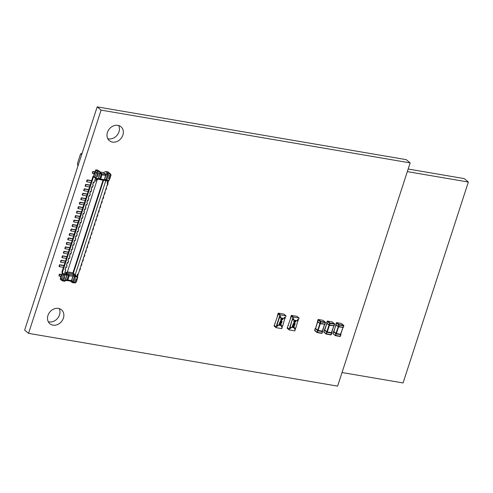 <?xml version="1.0" encoding="UTF-8"?>
<svg xmlns="http://www.w3.org/2000/svg" width="493" height="493" viewBox="0 0 493 493"><rect width="100%" height="100%" fill="white"/><g stroke="black" fill="none" stroke-linecap="round" stroke-linejoin="round"><path stroke-width="0.74" d="M42.786 274.299L24.65 330.107L28.551 333.348L337.619 386.124L410.151 162.893L406.25 159.652L97.183 106.876L42.786 274.299M410.151 162.893L101.083 110.112L28.551 333.348M101.083 110.112L97.183 106.876M112.441 142.095A9.071 7.531 -50.3 0 1 109.372 140.702A9.071 7.531 -50.3 0 1 109.366 128.913A9.071 7.531 -50.3 0 1 120.951 126.744A9.071 7.531 -50.3 0 1 122.091 136.863A9.071 7.531 -50.3 0 1 112.441 142.095M118.665 125.53A9.071 7.531 -50.3 0 1 117.346 134.922A9.071 7.531 -50.3 0 1 108.54 138.853A9.071 7.531 -50.3 0 1 107.757 138.675M52.967 325.146A9.071 7.531 -50.3 0 1 49.892 323.753A9.071 7.531 -50.3 0 1 49.892 311.964A9.071 7.531 -50.3 0 1 61.477 309.795A9.071 7.531 -50.3 0 1 62.617 319.914A9.071 7.531 -50.3 0 1 52.967 325.146M59.185 308.581A9.071 7.531 -50.3 0 1 57.866 317.973A9.071 7.531 -50.3 0 1 49.06 321.904A9.071 7.531 -50.3 0 1 48.283 321.726M317.566 321.288L320.019 323.661M318.084 319.723L320.327 321.707L319.821 323.272L325.01 324.209L325.454 322.675M324.61 324.209L320.277 323.735L318.121 330.384L322.237 331.086L324.616 324.456A0.364 0.364 0 0 0 325.01 324.209L325.405 322.256L322.995 320.302L318.466 319.532L320.746 321.424L325.281 322.2L325.325 322.662L320.795 321.892L320.056 323.679L320.487 323.507M322.564 331.555L322.12 333.089L322.632 331.53A0.364 0.364 0 0 0 322.533 331.154L322.44 331.542L317.911 330.772L315.2 328.609M319.766 323.513L317.738 321.83L315.582 328.48L317.652 330.205L319.92 323.618A0.364 0.364 0 0 0 320.056 323.679M318.121 330.785L318.121 330.384L317.344 330.483M324.523 324.449L322.243 331.493M322.533 331.154L324.579 324.456M315.267 328.763L315.606 328.393M317.646 321.726L318.416 319.507A0.364 0.364 0 0 0 318.01 319.754L317.504 321.319A0.364 0.364 0 0 0 317.597 321.695M323.198 320.468L323.118 320.358A0.364 0.364 0 0 0 322.952 320.284L325.405 322.256A0.364 0.364 0 0 1 325.516 322.644L324.462 324.449M315.428 328.418L314.651 330.255L316.937 332.153L317.856 330.31L317.4 332.331L321.935 333.108L322.416 331.086M335.881 324.419L338.334 326.791M336.405 322.853L338.648 324.838L338.136 326.397L343.325 327.34L343.769 325.799M342.925 327.34L338.599 326.865L336.436 333.514L340.558 334.217L342.937 327.586A0.364 0.364 0 0 0 343.325 327.34L343.72 325.386L341.316 323.433L336.781 322.656L339.067 324.554L343.596 325.325L343.646 325.793L339.11 325.016L338.371 326.804L338.802 326.637M340.737 334.162L340.762 334.673L336.226 333.897L333.514 331.734M335.955 324.61L333.897 331.61L335.973 333.33L338.235 326.748A0.364 0.364 0 0 0 338.371 326.804L338.432 326.822M338.081 326.643L335.918 324.819L336.731 322.638A0.364 0.364 0 0 0 336.325 322.884L335.819 324.443A0.364 0.364 0 0 0 335.918 324.819L335.967 324.856M336.436 333.915L335.973 333.33L335.665 333.613M342.845 327.58L340.558 334.618M333.588 331.888L333.921 331.524M341.513 323.599L341.439 323.488A0.364 0.364 0 0 0 341.267 323.408L343.72 325.386A0.364 0.364 0 0 1 343.837 325.774L342.777 327.574M335.554 335.684L340.034 336.466A0.364 0.364 0 0 0 340.441 336.22L340.946 334.655A0.364 0.364 0 0 0 340.854 334.279L340.25 336.238L335.721 335.462L335.252 335.283L336.171 333.441L335.721 335.462L335.332 335.61A0.364 0.364 0 0 0 335.499 335.69L340.034 336.466L340.885 334.685M336.01 324.924L333.743 331.549M333.866 331.53L332.972 333.385L335.332 335.61L333.169 333.773M326.723 322.853L329.176 325.226M327.247 321.288L329.49 323.272L328.979 324.838L334.168 325.774L334.611 324.24M333.767 325.774L329.441 325.3L327.278 331.949L331.401 332.652L333.779 326.021A0.364 0.364 0 0 0 334.168 325.774L334.562 323.821L332.153 321.867L327.623 321.097L329.903 322.989L334.439 323.765L334.488 324.228L329.953 323.451L329.213 325.244L329.644 325.072M331.579 332.596L331.598 333.108L327.069 332.337L324.357 330.174M328.923 325.078L326.896 323.396L324.739 330.045L326.816 331.771L328.973 325.121M327.278 332.35L327.278 331.949L326.502 332.048M333.687 326.015L331.401 333.052M331.727 333.12L331.284 334.655L331.789 333.089A0.364 0.364 0 0 0 331.69 332.713L333.736 326.021M324.431 330.328L324.764 329.959M326.804 323.291L327.574 321.072A0.364 0.364 0 0 0 327.167 321.319L326.662 322.878A0.364 0.364 0 0 0 326.754 323.254L326.896 323.396M332.356 322.034L332.276 321.923A0.364 0.364 0 0 0 332.109 321.849L334.562 323.821A0.364 0.364 0 0 1 334.673 324.209L333.779 326.021M326.853 323.359L323.809 331.82L326.095 333.718L327.013 331.875L326.557 333.897L331.093 334.673L331.573 332.652M61.933 274.601L62.235 273.085L61.896 272.093L93.085 176.106L93.676 176.204M97.861 179.292L96.874 178.417L95.642 181.208L96.566 178.374L96.166 177.597L97.472 173.567A0.844 0.703 -50.3 0 1 97.873 173.049L99.814 173.382L98.101 179.329A0.968 0.487 -80.3 0 1 98.052 179.323L97.195 179.692L66.728 273.917A0.604 0.561 -34.8 0 1 66.728 273.917A0.604 0.561 -34.8 0 1 66.647 273.707M96.566 178.374L95.642 181.208M98.218 171.589L96.197 169.906L98.15 170.245L100.178 171.921L97.478 171.767A1.812 1.504 129.7 0 0 96.234 173.086L94.853 177.326L96.166 177.597M96.474 178.367L95.371 178.275L94.97 177.498M66.087 272.179L66 272.142A1.448 0.351 18 0 0 66.395 272.228L65.162 275.014L64.33 275.575L63.018 279.605A0.844 0.703 129.7 0 0 63.055 280.203L65.002 280.535L67.233 274.33A0.968 0.487 99.7 0 0 67.097 274.139L66.888 273.966A2.058 0.493 -162 0 1 67.048 274.126L65.47 275.076L66.666 273.436M66 272.142L65.162 275.014M65.076 280.961L65.002 280.535L64.632 281.306L62.081 280.702A1.812 1.504 -50.3 0 1 61.779 279.118L63.159 274.878L64.33 275.575M63.35 274.829L64.182 274.262L65.088 274.952M101.472 173.961L99.641 179.594A0.968 0.487 99.7 0 1 99.592 179.588L104.128 180.364A0.968 0.487 99.7 0 0 104.177 180.364L105.57 175.422L102.063 174.824L101.404 173.265L101.854 173.727L105.564 174.356L103.382 172.55L105.773 171.546L107.733 171.878A1.812 1.504 -50.3 0 1 108.127 172.008L109.218 172.914A1.812 1.504 -50.3 0 1 109.44 173.061L110.561 173.998A1.812 1.504 -50.3 0 1 110.863 175.582L109.483 179.822L108.7 180.432M105.773 171.546L107.801 173.222L110.561 173.998L110.42 175.194L108.472 174.861L106.765 180.105L105.724 180.629L107.801 173.222M100.202 172.008L103.382 172.55M105.564 174.356L105.705 173.844L107.591 173.049L107.653 174.275L105.89 179.717A0.968 0.487 99.7 0 1 105.311 180.327A0.968 0.487 99.7 0 1 105.182 180.265M105.243 180.315L105.545 180.567A0.968 0.487 -80.3 0 0 105.675 180.623A0.968 0.487 -80.3 0 0 105.724 180.629M105.594 180.574L108.004 180.315L107.08 183.162L107.388 183.217L108.306 180.383L109.144 179.816L110.45 175.785A0.844 0.703 129.7 0 0 110.42 175.194M71.676 280.671L72.711 281.811L74.48 276.376A0.968 0.487 -80.3 0 0 74.357 275.137L74.511 275.267A2.058 0.493 18 0 0 74.77 275.445L76.594 276.974L77.518 274.126A1.448 0.351 18 0 0 77.857 274.17L76.945 276.98L77.37 276.844L78.837 272.346A1.448 0.351 18 0 0 78.843 272.333L79.712 269.653A1.448 0.351 18 0 0 79.712 269.64A1.448 0.351 18 0 1 79.706 269.665L80.285 267.878A1.448 0.351 18 0 0 80.291 267.865L81.16 265.185A1.448 0.351 18 0 0 81.166 265.172A1.448 0.351 18 0 1 81.154 265.203L82.614 260.723A1.448 0.351 18 0 0 82.614 260.723L84.063 256.255A1.448 0.351 18 0 0 84.063 256.255L85.511 251.794A1.448 0.351 18 0 0 85.511 251.794L86.965 247.326A1.448 0.351 18 0 0 86.965 247.326L88.413 242.864A1.448 0.351 18 0 0 88.413 242.864L89.868 238.402A1.448 0.351 18 0 0 89.868 238.384A1.448 0.351 18 0 1 89.862 238.415L90.441 236.628A1.448 0.351 18 0 0 90.447 236.615L91.316 233.935A1.448 0.351 18 0 0 91.322 233.922A1.448 0.351 18 0 1 91.31 233.947L91.889 232.16A1.448 0.351 18 0 0 91.895 232.148L92.764 229.473A1.448 0.351 18 0 0 92.77 229.455A1.448 0.351 18 0 1 92.758 229.485L93.343 227.698A1.448 0.351 18 0 0 93.35 227.686L94.218 225.005A1.448 0.351 18 0 0 94.218 224.993A1.448 0.351 18 0 1 94.212 225.018L94.792 223.23A1.448 0.351 18 0 0 94.798 223.218L95.667 220.544A1.448 0.351 18 0 0 95.667 220.544L96.24 218.769A1.448 0.351 18 0 0 96.246 218.756L97.121 216.076A1.448 0.351 18 0 0 97.121 216.076L98.569 211.614A1.448 0.351 18 0 0 98.569 211.614L100.017 207.146A1.448 0.351 18 0 0 100.017 207.146L101.472 202.685A1.448 0.351 18 0 0 101.472 202.685L102.92 198.217A1.448 0.351 18 0 0 102.926 198.204A1.448 0.351 18 0 0 102.92 198.217L104.374 193.755A1.448 0.351 18 0 0 104.374 193.737A1.448 0.351 18 0 1 104.368 193.767L104.947 191.98A1.448 0.351 18 0 0 104.954 191.968L105.822 189.287A1.448 0.351 18 0 1 105.816 189.3L106.396 187.519A1.448 0.351 18 0 0 106.402 187.5L107.271 184.826A1.448 0.351 18 0 1 107.264 184.838L108.731 180.339L108.324 180.389L107.388 183.217M106.007 174.738L105.57 175.422L105.933 174.035M106.007 174.972L107.653 174.275M77.857 274.17L76.908 277.017L77.309 277.793L76.002 281.823A0.844 0.703 -50.3 0 1 75.602 282.341L73.654 282.008L75.361 276.764L76.594 276.974L75.392 274.921A1.448 0.351 -162 0 1 75.207 274.798L72.946 272.839L67.245 271.865M106.765 180.105L108.004 180.315L105.853 181.165A1.448 0.351 -162 0 1 105.675 181.042L104.682 180.216M99.592 179.588A0.968 0.487 99.7 0 1 99.469 179.526L99.161 179.273M107.875 173.998L108.472 174.861M104.177 180.364L105.97 175.126M99.641 179.594L100.689 179.064L104.189 179.668M105.767 180.641A0.604 0.419 -58.4 0 1 105.853 181.165M94.169 174.793L93.787 175.976L93.423 176.358L93.085 176.106M96.197 169.906A1.812 1.504 129.7 0 0 95.765 169.9L93.83 174.51L94.317 174.916M94.736 171.718L95.229 172.131M100.184 171.983L101.404 173.265M95.765 169.9L96.85 170.8A1.812 1.504 129.7 0 0 95.192 172.223L93.818 176.463L95.371 178.275M94.04 176.895L93.504 176.722L62.315 272.715L64.182 274.262M93.504 176.722L94.286 177.369M95.543 178.084L94.083 182.583A1.448 0.351 -162 0 1 93.528 182.262L94.083 182.583M93.374 182.133L92.659 184.943A1.448 0.351 -162 0 0 93.208 185.263L92.629 187.05A1.448 0.351 -162 0 1 92.08 186.73L92.629 187.05M91.926 186.6L91.211 189.411A1.448 0.351 -162 0 0 91.76 189.731L91.18 191.512A1.448 0.351 -162 0 1 90.632 191.192L91.18 191.512M90.472 191.062L89.757 193.872A1.448 0.351 -162 0 0 90.311 194.193L89.726 195.98A1.448 0.351 -162 0 1 89.178 195.659L89.726 195.98M89.023 195.53L88.309 198.334A1.448 0.351 -162 0 0 88.857 198.661L88.278 200.441A1.448 0.351 -162 0 1 87.729 200.121L88.278 200.441M87.569 199.992L86.854 202.802A1.448 0.351 -162 0 0 87.409 203.122L86.83 204.909A1.448 0.351 -162 0 1 86.275 204.589L86.83 204.909M86.121 204.459L85.406 207.263A1.448 0.351 -162 0 0 85.955 207.59L85.375 209.371A1.448 0.351 -162 0 1 84.827 209.05L85.375 209.371M84.673 208.921L83.958 211.731A1.448 0.351 -162 0 0 84.506 212.052L83.927 213.839A1.448 0.351 -162 0 1 83.379 213.518L83.927 213.839M83.218 213.389L82.504 216.193A1.448 0.351 -162 0 0 83.058 216.513L82.473 218.3A1.448 0.351 -162 0 1 81.924 217.98L82.473 218.3M81.77 217.851L81.055 220.661A1.448 0.351 -162 0 0 81.604 220.981L81.025 222.768A1.448 0.351 -162 0 1 80.476 222.448L81.025 222.768M80.316 222.318L79.601 225.122A1.448 0.351 -162 0 0 80.156 225.443L79.576 227.23A1.448 0.351 -162 0 1 79.022 226.909L79.576 227.23M78.868 226.78L78.153 229.59A1.448 0.351 -162 0 0 78.701 229.911L78.122 231.698A1.448 0.351 -162 0 1 77.574 231.377L78.122 231.698M77.419 231.248L76.705 234.052A1.448 0.351 -162 0 0 77.253 234.372L76.674 236.159A1.448 0.351 -162 0 1 76.125 235.839L76.674 236.159M75.965 235.709L75.25 238.52A1.448 0.351 -162 0 0 75.805 238.84L75.219 240.627A1.448 0.351 -162 0 1 74.671 240.307L75.219 240.627M74.517 240.177L73.802 242.981A1.448 0.351 -162 0 0 74.351 243.302L73.771 245.089A1.448 0.351 -162 0 1 73.223 244.768L73.771 245.089M73.063 244.639L72.348 247.449A1.448 0.351 -162 0 0 72.902 247.769L72.323 249.557A1.448 0.351 -162 0 1 71.768 249.236L72.323 249.557M71.614 249.107L70.9 251.911A1.448 0.351 -162 0 0 71.448 252.231L70.869 254.018A1.448 0.351 -162 0 1 70.32 253.698L70.869 254.018M70.166 253.568L69.451 256.378A1.448 0.351 -162 0 0 70 256.699L69.421 258.486A1.448 0.351 -162 0 1 68.872 258.166L69.421 258.486M68.712 258.036L67.997 260.84A1.448 0.351 -162 0 0 68.552 261.161L67.966 262.948A1.448 0.351 -162 0 1 67.418 262.627L67.966 262.948M67.264 262.498L66.549 265.308A1.448 0.351 -162 0 0 67.097 265.628L66.518 267.416A1.448 0.351 -162 0 1 65.97 267.095L66.518 267.416M65.809 266.966L65.094 269.77A1.448 0.351 -162 0 0 65.649 270.09L64.189 274.589M99.105 179.224A0.968 0.487 -80.3 0 0 99.229 179.286A0.968 0.487 -80.3 0 0 99.808 178.676L101.231 174.294L101.17 173.074M101.231 174.294L100.196 173.154M94.853 177.326L93.818 176.463M100.252 172.698L99.814 173.382L100.178 171.921M92.795 171.428L92.253 173.105L92.561 173.363L94.108 173.628L94.656 171.952L92.795 171.428L94.342 171.693A1.935 0.468 -162 0 1 94.718 171.774M98.113 178.626L96.874 178.417L97.127 179.674M97.873 173.049L97.478 171.767M100.221 173.086L98.101 179.329M70.271 280.955L72.261 282.606L75.164 282.939A1.812 1.504 129.7 0 0 76.409 281.62L77.789 277.374L77.438 276.641M66.919 272.875L72.853 273.886L74.357 275.137L72.81 274.872L73.174 275.174A0.968 0.487 -80.3 0 1 73.309 275.371L71.405 280.566L67.905 279.969L66.549 280.535L70.893 281.065L72.052 282.434L72.711 281.811M105.65 180.623A0.604 0.499 -50.3 0 1 105.675 181.042L75.207 274.798A0.604 0.499 129.7 0 1 74.511 275.267L74.72 275.439A0.968 0.487 99.7 0 1 74.856 275.636L72.261 282.606M77.518 274.126L77.832 274.182M71.479 280.998L71.405 280.566L71.078 281.306M66.949 280.221L68.773 274.595A0.968 0.487 -80.3 0 0 68.644 274.404L68.28 274.102A0.968 0.487 99.7 0 1 68.404 275.334L67.073 275.106M73.291 273.288L72.853 273.886M77.771 277.288L77.309 277.793M75.602 282.341L75.164 282.939M72.699 282.267L73.654 282.008M75.361 276.764L74.856 275.636M68.773 274.595L69.279 275.729L72.785 276.326M73.309 275.371L71.633 280.807M74.72 275.439L74.77 275.445A0.604 0.419 121.6 0 0 75.392 274.921M60.941 279.728L60.263 279.161L60.805 277.485M60.953 277.602L60.466 277.195L61.372 274.41L61.785 274.478M61.859 274.817L61.372 274.41M66.549 280.535L65.218 280.8M62.679 280.973L62.081 280.702L63.055 280.203M61.348 280.067A1.812 1.504 -50.3 0 1 61.126 279.919A1.812 1.504 -50.3 0 1 60.744 278.255L62.118 274.016L63.098 273.356M66.315 280.338L66.98 279.716L68.404 275.334M66.98 279.716L65.347 280.4M63.159 274.878L62.118 274.016M59.745 274.379L59.431 274.12L58.889 275.79L59.197 276.049L59.745 274.379L61.286 274.638L60.75 276.32M59.197 276.049L60.744 276.314M59.431 274.12L60.978 274.379A1.935 0.468 -162 0 1 61.354 274.459M65.23 280.776L67.233 274.33M67.097 274.139L67.048 274.126A0.604 0.561 -34.8 0 1 66.734 273.917L66.684 273.874M92.561 173.363L93.109 171.687M87.427 180.142L87.113 179.883L86.571 181.56L86.879 181.818L87.427 180.142L91.544 180.845M87.113 179.883L91.439 180.623A1.935 0.468 -162 0 1 91.606 180.654M86.879 181.818L91.002 182.521M85.665 184.351L85.973 184.61L85.431 186.28L85.116 186.027L85.665 184.351L89.991 185.091A1.935 0.468 -162 0 1 90.157 185.121M85.973 184.61L90.096 185.313M85.431 186.28L89.553 186.989M84.211 188.813L84.525 189.072L83.983 190.748L83.668 190.489L84.211 188.813L88.537 189.552A1.935 0.468 -162 0 1 88.709 189.583M84.525 189.072L88.641 189.774M83.983 190.748L88.099 191.45M82.762 193.281L83.07 193.539L82.528 195.21L82.22 194.951L82.762 193.281L87.088 194.02A1.935 0.468 -162 0 1 87.255 194.051M83.07 193.539L87.193 194.242M82.528 195.21L86.651 195.918M81.308 197.742L81.622 198.001L81.08 199.677L80.766 199.418L81.308 197.742L85.64 198.482A1.935 0.468 -162 0 1 85.807 198.513M81.622 198.001L85.745 198.704M81.08 199.677L85.197 200.38M107.733 183.414L108.029 183.661L107.486 185.337L107.129 185.276M108.029 183.661L107.671 183.599M106.278 187.876L106.58 188.129L106.032 189.799L105.675 189.737M106.58 188.129L106.217 188.067M104.83 192.344L105.126 192.59L104.584 194.267L104.226 194.205M105.126 192.59L104.769 192.529M103.376 196.806L103.678 197.058L103.136 198.728L102.772 198.667M103.678 197.058L103.314 196.997M101.928 201.273L102.23 201.52L101.681 203.196L101.324 203.134M102.23 201.52L101.866 201.458M79.86 202.21L80.174 202.469L79.626 204.139L79.318 203.88L79.86 202.21L84.186 202.95A1.935 0.468 -162 0 1 84.352 202.98M80.174 202.469L84.291 203.171M79.626 204.139L83.748 204.848M100.48 205.735L100.775 205.988L100.233 207.658L99.876 207.596M100.775 205.988L100.418 205.926M78.412 206.672L78.72 206.931L78.177 208.607L77.863 208.348L78.412 206.672L82.738 207.411A1.935 0.468 -162 0 1 82.904 207.442M78.72 206.931L82.842 207.633M78.177 208.607L82.3 209.309M76.957 211.14L77.272 211.398L76.729 213.068L76.415 212.81L76.957 211.14L81.283 211.879A1.935 0.468 -162 0 1 81.456 211.91M77.272 211.398L81.388 212.101M76.729 213.068L80.846 213.777M99.025 210.203L99.327 210.449L98.779 212.126L98.421 212.064M99.327 210.449L98.964 210.388M97.577 214.665L97.873 214.917L97.331 216.587L96.973 216.526M97.873 214.917L97.515 214.856M75.509 215.601L75.817 215.86L75.275 217.536L74.967 217.277L75.509 215.601L79.835 216.341A1.935 0.468 -162 0 1 80.002 216.372M75.817 215.86L79.94 216.563M75.275 217.536L79.398 218.239M96.123 219.132L96.425 219.379L95.882 221.055L95.519 220.993M96.425 219.379L96.061 219.317M74.055 220.069L74.369 220.328L73.827 221.998L73.512 221.739L74.055 220.069L78.387 220.809A1.935 0.468 -162 0 1 78.553 220.839M74.369 220.328L78.492 221.03M73.827 221.998L77.943 222.707M94.674 223.594L94.976 223.847L94.428 225.517L94.071 225.455M94.976 223.847L94.613 223.785M72.607 224.531L72.921 224.79L72.372 226.466L72.064 226.207L72.607 224.531L76.933 225.27A1.935 0.468 -162 0 1 77.099 225.301M72.921 224.79L77.037 225.492M72.372 226.466L76.495 227.168M93.226 228.062L93.522 228.308L92.98 229.984L92.622 229.923M93.522 228.308L93.165 228.247M71.158 228.999L71.467 229.257L70.924 230.927L70.61 230.669L71.158 228.999L75.484 229.738A1.935 0.468 -162 0 1 75.651 229.769M71.467 229.257L75.589 229.96M70.924 230.927L75.047 231.636M91.772 232.523L92.074 232.776L91.525 234.446L91.168 234.385M92.074 232.776L91.71 232.714M69.704 233.46L70.018 233.719L69.476 235.395L69.162 235.136L69.704 233.46L74.03 234.2A1.935 0.468 -162 0 1 74.203 234.23M70.018 233.719L74.135 234.421M69.476 235.395L73.593 236.098M90.324 236.991L90.62 237.238L90.077 238.914L89.72 238.852M90.62 237.238L90.262 237.176M68.256 237.928L68.564 238.187L68.022 239.857L67.714 239.598L68.256 237.928L72.582 238.667A1.935 0.468 -162 0 1 72.748 238.698M68.564 238.187L72.687 238.889M68.022 239.857L72.144 240.559M88.869 241.453L89.171 241.706L88.629 243.376L88.265 243.314M89.171 241.706L88.808 241.644M66.802 242.39L67.116 242.648L66.573 244.325L66.259 244.066L66.802 242.39L71.134 243.129A1.935 0.468 -162 0 1 71.3 243.16M67.116 242.648L71.238 243.351M66.573 244.325L70.69 245.027M87.421 245.921L87.723 246.167L87.175 247.843L86.817 247.782M87.723 246.167L87.36 246.106M65.353 246.857L65.668 247.116L65.119 248.786L64.811 248.527L65.353 246.857L69.679 247.597A1.935 0.468 -162 0 1 69.846 247.628M65.668 247.116L69.784 247.819M65.119 248.786L69.242 249.489M85.973 250.382L86.269 250.635L85.727 252.305L85.369 252.243M86.269 250.635L85.911 250.573M63.905 251.319L64.213 251.578L63.671 253.254L63.357 252.995L63.905 251.319L68.231 252.059A1.935 0.468 -162 0 1 68.398 252.089M64.213 251.578L68.336 252.28M63.671 253.254L67.794 253.957M84.519 254.85L84.821 255.097L84.272 256.773L83.915 256.711M84.821 255.097L84.457 255.035M62.451 255.787L62.765 256.046L62.223 257.716L61.908 257.457L62.451 255.787L66.777 256.526A1.935 0.468 -162 0 1 66.949 256.557M62.765 256.046L66.882 256.748M62.223 257.716L66.339 258.418M83.07 259.312L83.366 259.564L82.824 261.235L82.467 261.173M83.366 259.564L83.009 259.503M61.003 260.249L61.311 260.507L60.768 262.184L60.46 261.925L61.003 260.249L65.329 260.988A1.935 0.468 -162 0 1 65.495 261.019M61.311 260.507L65.433 261.21M60.768 262.184L64.891 262.886M81.616 263.78L81.918 264.026L81.376 265.702L81.012 265.641M81.918 264.026L81.555 263.965M59.548 264.716L59.863 264.975L59.32 266.645L59.006 266.386L59.548 264.716L63.88 265.456A1.935 0.468 -162 0 1 64.047 265.487M59.863 264.975L63.985 265.678M59.32 266.645L63.437 267.348M80.168 268.241L80.47 268.494L79.921 270.164L79.564 270.102M80.47 268.494L80.106 268.432M290.864 327.26L290.55 328.215L289.52 328.036L289.157 329.158L287.604 327.863L289.157 329.158L292.965 317.437L291.412 316.142L290.685 318.373L290.426 318.158L291.332 315.372L296.996 316.34L299.072 318.059L298.53 319.735L297.501 319.556L297.137 320.672L293.532 320.056L293.896 318.94L292.867 318.768L293.409 317.091L291.332 315.372M295.498 328.055L294.906 330.895L289.237 329.928L287.16 328.202L291.412 316.142L292.965 317.437L292.867 318.768M297.193 320.512L297.908 320.635L298.216 319.68M293.409 317.091L299.072 318.059M293.581 318.891L293.532 320.056M288.066 325.417L288.38 325.466M295.19 329.004L294.469 328.886M289.237 329.928L289.779 328.252L290.808 328.43L291.172 327.315L294.777 327.931L294.42 329.047L295.449 329.219M293.002 326.674L293.495 327.204L294.068 326.791L293.828 325.996L294.142 326.144M293.501 327.451L292.54 326.224L291.992 327.223L292.485 325.707L293.551 327.247L294.124 326.834L293.883 326.039L294.333 326.884L293.501 327.451L292.528 326.255M291.992 327.223L292.485 325.707M292.916 325.417L292.694 324.684L294.019 324.123L294.703 324.394M294.001 321.96L293.859 321.294L295.184 320.733L295.843 320.98L296.028 321.664L294.691 322.249L294.001 321.96L293.81 321.251L295.134 320.69L295.818 320.955M297.908 320.635L295.812 328.104L290.143 327.136L292.244 319.667L293.273 319.846M298.166 320.851L292.503 319.883M293.187 323.531L293.68 323.371L294.019 322.311L295.301 323.895L293.187 323.531L293.729 323.414L294.075 322.354M290.143 327.136L292.244 319.667M295.122 320.931L294.068 321.337L294.759 322.046L295.812 321.633L295.122 320.931L295.812 321.633L295.646 321.109M294.068 321.337L294.709 322.003L295.763 321.59M294.019 321.294L294.216 321.83M294.155 322.786L293.939 323.451L294.832 323.599L294.155 322.786L294.783 323.556L293.951 323.414M292.743 324.727L294.068 324.166L294.728 324.412L294.913 325.097L293.575 325.682L292.941 325.435L292.694 324.684M294.007 324.369L292.953 324.77L293.643 325.485L294.697 325.066L294.007 324.369L294.697 325.066L294.531 324.542M292.953 324.77L293.588 325.442L294.648 325.023M292.904 324.727L293.101 325.269M293.766 326.193L294.068 326.791M293.052 326.717L293.495 327.204M277.781 325.029L277.467 325.978L276.437 325.805L276.074 326.921L274.521 325.626L276.074 326.921L279.882 315.2L278.323 313.905L277.602 316.142L277.343 315.927L278.249 313.135L283.913 314.103L285.989 315.828L285.447 317.498L284.418 317.326L284.054 318.441L280.449 317.825L280.813 316.709L279.777 316.531L280.326 314.861L278.249 313.135M282.415 325.818L281.817 328.658L276.154 327.691L274.077 325.972L278.323 313.905L279.882 315.2L279.777 316.531M284.104 318.281L284.825 318.398L285.133 317.449M280.326 314.861L285.989 315.828M280.499 316.654L280.449 317.825M274.983 323.18L275.297 323.235M282.107 326.773L281.386 326.649M276.154 327.691L276.696 326.021L277.725 326.193L278.089 325.078L281.694 325.694L281.33 326.81L282.366 326.988M279.919 324.443L280.412 324.973L280.985 324.56L280.745 323.759L281.059 323.913M280.412 325.22L279.457 323.987L278.902 324.992L279.395 323.476L280.462 325.016L281.041 324.604L280.794 323.802L281.244 324.647L280.412 325.22L279.445 324.018M278.902 324.992L279.395 323.476M279.833 323.18L279.611 322.453L280.936 321.886L281.62 322.157M280.948 319.747L280.727 319.014L282.051 318.453L282.736 318.725M284.825 318.398L282.723 325.873L277.06 324.905L279.42 317.646L279.155 317.43L280.19 317.609M285.083 318.614L279.42 317.646M280.104 321.3L280.591 321.134L280.936 320.074L282.218 321.658L280.104 321.3L280.646 321.177L280.992 320.117M277.06 324.905L279.155 317.43M280.776 319.057L282.101 318.496L282.76 318.743L282.945 319.427L281.608 320.012L280.973 319.766L280.727 319.014M282.039 318.7L280.985 319.1L281.676 319.815L282.729 319.396L282.039 318.7L282.729 319.396L282.563 318.879M280.985 319.1L281.62 319.772L282.68 319.359M280.936 319.057L281.133 319.6M281.072 320.549L280.856 321.214L281.749 321.368L281.072 320.549M280.868 321.183L281.7 321.325L281.065 320.561M279.66 322.496L280.985 321.929L281.645 322.175L281.83 322.866L280.492 323.451L279.858 323.205L279.611 322.453M280.924 322.132L279.87 322.533L280.56 323.248L281.614 322.835L280.924 322.132L281.614 322.835L281.448 322.311M279.87 322.533L280.505 323.205L281.558 322.792M279.821 322.49L280.018 323.032M280.677 323.963L280.985 324.56M279.969 324.486L280.412 324.973M407.317 171.619L468.35 182.04L403.071 382.95L342.037 372.529M408.161 169.025L464.196 178.595L468.35 182.04M77.9 166.215L77.469 163.399L80.525 154.001L82.152 153.138M315.674 328.4L315.514 328.387A0.364 0.364 0 0 0 315.126 328.634L314.731 330.587L317.011 332.485L316.937 332.153L317.184 332.565L321.719 333.336A0.364 0.364 0 0 0 322.12 333.089L317.239 332.559M320.795 321.892L320.746 321.424L320.327 321.707L320.795 321.892M318.318 319.544L322.897 320.29M314.854 330.643L314.731 330.587A0.364 0.364 0 0 1 314.614 330.199L314.682 330.168M317.634 321.479L317.738 321.83M319.71 323.205L319.877 323.593M339.11 325.016L339.067 324.554L338.648 324.838L339.11 325.016M336.633 322.668L341.211 323.414M333.989 331.524L333.835 331.518A0.364 0.364 0 0 0 333.441 331.764L332.935 333.323A0.364 0.364 0 0 0 333.046 333.718L332.997 333.299M338.032 326.329L338.192 326.723M324.832 329.959L324.671 329.953A0.364 0.364 0 0 0 324.283 330.199L323.889 332.153L326.169 334.051L326.095 333.718L326.341 334.125L330.877 334.901A0.364 0.364 0 0 0 331.284 334.655L326.397 334.118M329.953 323.451L329.903 322.989L329.49 323.272L329.953 323.451M327.475 321.103L332.054 321.849M324.012 332.208L323.889 332.153A0.364 0.364 0 0 1 323.778 331.764L323.839 331.734M326.797 323.044L329.034 325.158M328.868 324.77L329.084 325.183M109.754 173.561L107.733 171.878M100.689 179.064L102.063 174.824M104.553 179.489L105.89 179.717M108.546 178.645A1.448 0.351 18 0 0 108.552 178.645L109.415 175.964A1.448 0.351 18 0 0 109.415 175.964L108.546 178.645M72.946 272.839L103.055 180.179M73.34 273.245L103.555 180.265M110.45 175.785L110.863 175.582M95.192 172.223L97.472 173.567M99.808 178.676L98.477 178.448M98.298 174.066L97.423 176.74L98.286 174.06A1.448 0.351 -162 0 1 98.292 174.06L98.292 174.06M65.094 269.77L65.97 267.095M66.703 275.285L65.47 275.076L66.395 272.228M92.659 184.943L93.528 182.262M91.211 189.411L92.08 186.73M89.757 193.872L90.632 191.192M88.309 198.334L89.178 195.659M86.854 202.802L87.729 200.121M85.406 207.263L86.275 204.589M83.958 211.731L84.827 209.05M82.504 216.193L83.379 213.518M81.055 220.661L81.924 217.98M79.601 225.122L80.476 222.448M78.153 229.59L79.022 226.909M76.705 234.052L77.574 231.377M75.25 238.52L76.125 235.839M73.802 242.981L74.671 240.307M72.348 247.449L73.223 244.768M70.9 251.911L71.768 249.236M69.451 256.378L70.32 253.698M67.997 260.84L68.872 258.166M66.549 265.308L67.418 262.627M69.279 275.729L67.905 279.969M73.149 276.148L74.48 276.376M75.176 281.33L76.045 278.65L75.189 281.33A1.448 0.351 18 0 0 75.182 281.33L75.182 281.33M66.734 273.837L68.28 274.102M73.174 275.174L68.644 274.404M76.002 281.823L76.409 281.62M60.744 278.255L63.018 279.605M64.928 276.752A1.448 0.351 -162 0 1 64.922 276.752L64.053 279.426A1.448 0.351 -162 0 1 64.053 279.426L64.928 276.752M77.469 163.399L78.005 165.901M81.77 154.309L80.525 154.001M317.603 321.695L315.545 328.424M317.714 321.812L319.926 323.624M340.749 334.199L342.9 327.58M336.029 324.942L338.241 326.748M104.337 180.161L105.311 180.327M99.229 179.286L98.261 179.119M61.126 279.919L62.136 280.757"/></g></svg>
